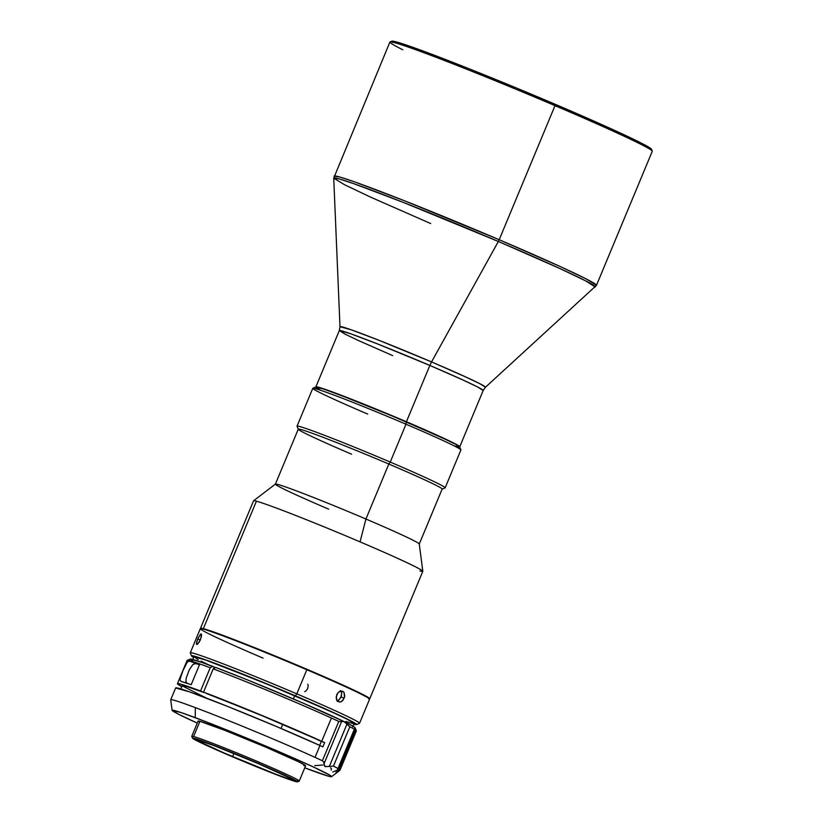 <?xml version="1.0" encoding="UTF-8"?>
<svg xmlns="http://www.w3.org/2000/svg" width="823" height="823" viewBox="0 0 823 823"><rect width="100%" height="100%" fill="white"/><g stroke="black" fill="none" stroke-linecap="round" stroke-linejoin="round"><path stroke-width="1.23" d="M367.696 414.062A80.222 2.757 22.6 0 1 312.874 388.25A80.222 2.757 22.6 0 1 405.996 424.215L406.336 421.962A77.928 2.675 -157.4 0 0 315.867 387.016A77.928 2.675 22.6 0 1 315.878 386.872A77.928 2.675 22.6 0 1 406.418 421.746L429.853 365.443A77.928 2.675 -157.4 0 0 339.313 330.568L344.971 334.097L359.229 340.897L392.643 355.587M402.817 49.781A142.101 4.887 22.6 0 1 390.04 41.922A142.101 4.887 22.6 0 1 555.011 105.653L499.201 239.719A4.588 1.121 113.1 0 1 498.357 241.478A141.669 4.866 -157.4 0 0 333.726 178.149L338.819 178.797L353.756 183.663L402.9 202.242L498.357 241.478A4.588 1.121 -66.9 0 0 499.201 239.719L404.247 200.678L355.011 182.017L339.714 176.996L334.087 176.122A142.101 4.887 22.6 0 1 499.201 239.719L555.011 105.653A142.101 4.887 -157.4 0 0 389.896 42.045L333.726 178.149L339.992 326.71A78.782 2.706 22.6 0 1 431.55 361.925L498.357 241.478L559.661 268.432L585.575 280.828L595.276 287.021A141.669 4.866 -157.4 0 0 498.357 241.478L431.55 361.925A78.782 2.706 22.6 0 1 485.447 387.252L483.194 390.462L477.525 386.944L463.267 380.133L429.853 365.443L431.55 361.925L465.643 376.924L480.056 383.816L485.447 387.252L596.469 285.334L586.141 278.904L560.134 266.498L499.201 239.719A142.101 4.887 22.6 0 1 596.469 285.334L652.269 151.267A142.101 4.887 -157.4 0 0 555.011 105.653L555.216 104.295A140.723 4.835 -157.4 0 0 391.841 41.181A140.723 4.835 -157.4 0 0 392.252 42.096M430.707 223.547L370.525 197.098L344.6 184.763L333.726 178.149M405.595 421.53A74.451 2.562 -157.4 0 0 328.336 390.699L359.435 402.488L405.595 421.53A74.451 2.562 -157.4 0 1 448.257 440.624L405.595 421.53M369.764 698.748L422.816 571.296A91.672 3.148 -157.4 0 0 360.062 541.873A91.672 3.148 22.6 0 1 422.816 571.234L419.267 543.982A77.928 2.675 -157.4 0 0 365.926 519.025A77.928 2.675 22.6 0 1 419.267 544.034L442.146 489.057A77.928 2.675 -157.4 0 0 388.816 464.038A77.928 2.675 22.6 0 1 442.074 489.119L445.068 487.895A80.222 2.757 -157.4 0 0 390.246 462.073A80.222 2.757 22.6 0 1 445.15 487.823L460.901 449.965A80.222 2.757 -157.4 0 0 405.996 424.215A80.222 2.757 -157.4 0 0 312.791 388.312L297.031 426.17A80.222 2.757 22.6 0 1 390.246 462.073L405.996 424.215L390.246 462.073A80.222 2.757 -157.4 0 0 297.041 426.273L298.276 429.267A77.928 2.675 22.6 0 1 388.816 464.038L390.246 462.073L388.816 464.038A77.928 2.675 -157.4 0 0 298.265 429.164L275.386 484.15A77.928 2.675 22.6 0 1 365.926 519.025L388.816 464.038L365.926 519.025A77.928 2.675 -157.4 0 0 275.417 484.099L253.577 500.785A91.672 3.148 22.6 0 1 256.406 501.197A91.672 3.148 22.6 0 1 360.062 541.873L365.926 519.025L360.062 541.873A91.672 3.148 -157.4 0 0 256.406 501.197A91.672 3.148 -157.4 0 0 253.535 500.837L200.483 628.288A91.672 3.148 22.6 0 1 203.353 628.638L256.406 501.197L203.353 628.638A91.672 3.148 22.6 0 1 296.764 664.974A91.672 3.148 22.6 0 1 369.764 698.748A91.672 3.148 22.6 0 1 369.496 698.861M351.606 454.183A77.928 2.675 22.6 0 1 298.276 429.267M328.716 509.159A77.928 2.675 22.6 0 1 275.386 484.15M356.462 724.59L359.456 723.355A91.672 3.148 -157.4 0 0 296.805 693.851L295.375 695.816A89.388 3.076 22.6 0 1 356.462 724.59A89.388 3.076 22.6 0 1 353.88 724.189M306.084 690.795L307.72 688.542L308.152 685.744M304.685 691.69L305.323 691.351M263.062 658.133A91.672 3.148 22.6 0 1 200.401 628.628A91.672 3.148 22.6 0 1 306.835 669.737A91.672 3.148 -157.4 0 0 200.308 628.71L190.278 652.814A91.672 3.148 22.6 0 1 296.805 693.851A91.672 3.148 22.6 0 1 359.548 723.273L369.589 699.169A91.672 3.148 -157.4 0 0 306.835 669.737L296.805 693.851L306.835 669.737A91.672 3.148 22.6 0 1 369.578 699.046L369.332 698.449A91.219 3.138 -157.4 0 0 306.907 669.284L353.921 690.116L367.552 696.999L369.722 698.573L368.642 698.789M344.549 697.153L342.368 700.877L339.94 702.081L337.667 701.402L336.309 699.056L336.71 694.797L337.852 692.904L340.28 691.186L342.769 691.258L344.014 692.308L344.549 697.153M196.512 642.732L197.746 638.926L200.328 640.016L197.746 638.926L200.493 634.204L201.542 634.482L200.483 639.646L197.469 644.255L196.759 644.502L196.419 643.432L198.199 637.887L200.853 633.967L201.542 634.482L201.429 636.632L199.516 641.631L197.469 644.255L196.419 643.967L196.759 644.502M336.165 696.958L337.852 692.904L339.415 691.577L341.154 691.001L344.014 692.308L344.765 696.063L343.078 700.116L341.596 701.474L339.94 702.081L337.08 700.774L336.165 696.958M340.372 690.538L341.617 692.832L341.452 695.98L339.251 699.704L336.823 700.908L338.469 700.301L341.082 697.04L344.189 698.213L341.082 697.04L341.617 692.832L340.856 691.042M297.401 781.84L299.202 781.099A58.217 2.006 -157.4 0 0 259.41 762.355A58.217 2.006 -157.4 0 0 193.59 736.534L199.927 721.308A58.217 2.006 -157.4 0 0 198.106 721.082L191.769 736.307A58.217 2.006 22.6 0 1 193.59 736.534A58.217 2.006 -157.4 0 0 191.769 736.379L192.52 738.18A56.838 1.955 22.6 0 1 258.556 763.538A56.838 1.955 22.6 0 1 297.401 781.84A56.838 1.955 22.6 0 1 231.417 756.347L192.952 738.591L192.613 738.036L194.29 738.324L210.379 743.961L268.185 767.694L290.426 777.776L297.35 781.85L279.594 775.924L231.417 756.347A56.838 1.955 22.6 0 1 192.52 738.18M303.769 765.596L305.487 765.884L305.138 765.318L298.399 761.707L265.757 747.13L224.967 730.392L199.927 721.308L193.59 736.534A58.217 2.006 22.6 0 1 259.41 762.355L258.556 763.538L259.41 762.355A58.217 2.006 22.6 0 1 299.253 781.048A58.217 2.006 22.6 0 1 297.432 780.821M232.621 756.666A51.798 1.78 22.6 0 1 197.16 740.042A51.798 1.78 22.6 0 1 257.352 763.219L213.445 745.381L197.263 739.98L203.569 743.694L223.846 752.88L276.528 774.505L291.188 779.648L292.71 779.906L290.272 778.147L257.352 763.219A51.798 1.78 22.6 0 1 292.803 779.854A51.798 1.78 22.6 0 1 232.621 756.666L233.886 753.457L232.621 756.666M354.764 729.209L354.343 729.24A91.672 3.148 -157.4 0 0 349.816 726.791L333.438 766.12A91.672 3.148 22.6 0 1 337.965 768.579L354.764 729.209L354.816 727.409A89.388 3.076 -157.4 0 0 343.963 721.524L346.956 724.147L329.354 766.439L333.438 766.12L349.816 726.791L346.956 724.147L329.354 766.439L325.188 766.635L323.995 763.837L341.596 721.545L343.963 721.524A89.388 3.076 -157.4 0 0 215.595 667.432L213.208 668.862A91.672 3.148 22.6 0 1 331.402 718.037L321.721 741.297L331.402 718.037A91.672 3.148 -157.4 0 0 213.208 668.862L203.528 692.122A91.672 3.148 22.6 0 1 321.721 741.297A91.672 3.148 22.6 0 1 324.653 742.634L322.894 746.862A91.672 3.148 -157.4 0 0 319.962 745.525L315.034 757.366A91.672 3.148 -157.4 0 0 195.329 707.626A91.672 3.148 -157.4 0 0 170.731 699.828L172.089 710.311A86.384 2.973 22.6 0 1 195.267 717.666L195.329 707.626A91.672 3.148 22.6 0 1 315.034 757.366L319.962 745.525A91.672 3.148 -157.4 0 0 228.341 706.7A91.672 3.148 -157.4 0 0 175.669 687.915L170.731 699.756A91.672 3.148 22.6 0 1 195.329 707.626L195.267 717.666A86.384 2.973 22.6 0 1 283.513 753.652A86.384 2.973 22.6 0 1 331.566 776.696A86.384 2.973 22.6 0 1 308.43 769.238A86.384 2.973 22.6 0 1 304.757 767.849L328.254 776.13L331.607 776.593L330.023 775.307L313.337 766.964L282.135 753.066L207.324 722.275L181.389 712.656L172.089 710.3A86.384 2.973 22.6 0 0 197.263 723.098L178.262 714.097L172.089 710.3M177.429 683.687A91.672 3.148 22.6 0 0 181.739 686.608L177.429 683.79L180.576 684.119L203.888 692.524L200.545 691.001L210.225 667.741A91.672 3.148 -157.4 0 0 187.109 660.427L177.429 683.687A91.672 3.148 22.6 0 1 200.545 691.001L210.225 667.741L212.612 666.311A89.388 3.076 -157.4 0 0 190.195 659.12L187.202 660.344A91.672 3.148 22.6 0 1 210.225 667.741L212.612 666.311L214.319 667.093L213.723 668.554L214.319 667.093L201.45 662.268L190.35 659.079L192.87 661.239M181.225 681.465L191.183 684.685A91.672 3.148 -157.4 0 0 181.461 681.537L180.35 680.796L180.083 679.119L182.871 670.848L186.944 662.669L188.467 661.332L189.918 661.239A91.672 3.148 22.6 0 1 199.639 664.377L191.183 684.685L199.639 664.377L189.918 661.239L197.119 663.945A86.754 2.983 22.6 0 1 199.495 664.717A86.754 2.983 -157.4 0 0 197.119 663.945L194.938 663.677L192.808 664.614L189.239 669.943L186.121 678.399L185.947 681.619L186.996 683.368L185.947 681.619L186.121 678.399L189.239 669.943L192.808 664.614L194.938 663.677L197.119 663.945L189.918 661.239L188.467 661.332L186.944 662.669L182.871 670.848L180.083 679.119M206.624 698.192L182.202 685.857L187.15 686.649L203.888 692.524A86.58 2.973 -157.4 0 0 182.13 685.652L180.793 688.923M352.738 726.894L354.168 723.52A86.796 2.983 -157.4 0 0 294.757 695.651L293.379 698.953L294.757 695.651A86.796 2.983 -157.4 0 0 193.899 656.805L192.52 660.2M354.764 728.376L354.816 727.409L353.52 726.503L343.963 721.524L349.816 726.791A91.672 3.148 22.6 0 1 354.343 729.24L337.965 768.579A91.672 3.148 -157.4 0 0 333.438 766.12L325.188 766.635L324.18 765.534L323.717 762.026L322.4 760.771A91.672 3.148 -157.4 0 0 315.034 757.366A91.672 3.148 22.6 0 1 322.4 760.771L338.778 721.432A91.672 3.148 -157.4 0 0 331.402 718.037A91.672 3.148 22.6 0 1 338.778 721.432L341.596 721.545L338.778 721.432L322.4 760.771L323.717 762.026L323.995 763.837L341.596 721.545L343.963 721.524L302.185 702.729L247.353 679.87L215.595 667.432L213.208 668.862L203.528 692.122L262.516 715.887L324.653 742.634L321.33 741.389L319.54 745.607L321.33 741.389A86.58 2.973 -157.4 0 0 282.731 724.394L281.034 728.458L282.731 724.394A86.58 2.973 -157.4 0 0 206.871 693.645L262.846 715.835L321.721 741.297A91.672 3.148 22.6 0 1 324.653 742.634L322.894 746.862A91.672 3.148 -157.4 0 0 319.962 745.525L276.549 726.555L227.652 706.432L189.774 691.937L175.659 687.977M337.965 768.579L337.163 770.667M355.865 729.528L355.135 727.779A89.388 3.076 -157.4 0 0 354.816 727.409L355.731 729.209L338.119 771.501L339.95 770.287L356.328 730.947L355.731 729.209L338.119 771.501L336.041 772.519L336.226 771.902M356.225 730.464L355.731 729.209L356.328 730.947L339.95 770.287L336.041 772.519M336.864 770.318L332.873 771.953M331.237 770.071L331.443 768.672L330.609 767.828M322.647 765.03L314.756 765.668M181.461 681.537L180.35 680.796M299.253 781.048L305.6 765.822A58.217 2.006 -157.4 0 0 259.245 744.373A58.217 2.006 -157.4 0 0 199.927 721.308L198.22 721.01L198.559 721.586M201.203 629.081L200.658 628.186L203.353 628.638L223.331 635.5L290.642 662.402L229.576 637.876L209.577 630.613L201.079 628.361M369.301 698.398L348.438 687.596L306.907 669.284A91.219 3.138 -157.4 0 0 200.997 628.381A91.219 3.138 -157.4 0 0 200.925 628.597M201.162 633.926L201.542 634.482M308.018 684.921L307.792 684.211M296.805 693.851A91.672 3.148 -157.4 0 0 190.288 652.937L191.522 655.931A89.388 3.076 22.6 0 1 295.375 695.816L296.805 693.851M193.621 657.484A89.388 3.076 22.6 0 1 191.522 655.931M193.662 657.505L191.553 655.982L192.603 655.766L208.548 660.91L279.419 689.077L341.103 716.103L354.404 722.81L356.39 724.61L353.756 724.158M354.127 723.345L347.028 719.168L328.799 710.568L263.555 682.596L205.966 660.159L194.063 656.703L198.148 659.655M201.038 661.157L208.898 664.963M345.917 721.473L353.108 723.551M422.816 571.234A91.672 3.148 22.6 0 1 419.946 570.936M405.996 424.215A80.222 2.757 22.6 0 1 460.901 449.862L459.666 446.868A77.928 2.675 -157.4 0 0 406.336 421.962L405.996 424.215M459.522 447.064L455.849 444.41L441.807 437.599L392.417 416.078L340.28 395.122L323.192 388.919L315.816 387.232M316.392 387.756L319.602 389.639M455.068 446.045L458.72 447.012M315.909 387.016L320.476 387.798L335.29 393.003L385.442 412.93L441.9 437.383L455.942 444.204L459.615 446.848M651.271 149.621L650.427 148.243L639.955 142.41L610.409 128.47L517.328 88.37L467.958 68.309L418.516 49.339L396.1 41.86L391.954 41.15L392.797 42.529M555.011 105.653A142.101 4.887 22.6 0 1 652.258 151.072L651.518 149.282A140.723 4.835 -157.4 0 0 555.216 104.295L555.011 105.653M339.313 330.568L339.992 326.71L351.133 329.776L378.467 340.105L431.55 361.925L429.853 365.443L377.788 344.035L350.783 333.809L339.313 330.568L315.878 386.872M459.759 446.766L483.194 390.462A77.928 2.675 -157.4 0 0 429.853 365.443L406.418 421.746A77.928 2.675 22.6 0 1 459.759 446.766A77.928 2.675 22.6 0 1 459.646 446.838M390.04 41.922L391.841 41.181M312.874 388.25L315.867 387.016M354.764 729.199L338.058 769.34M331.566 776.696L339.961 770.277L356.338 730.937M200.401 628.628L200.997 628.381"/></g></svg>
